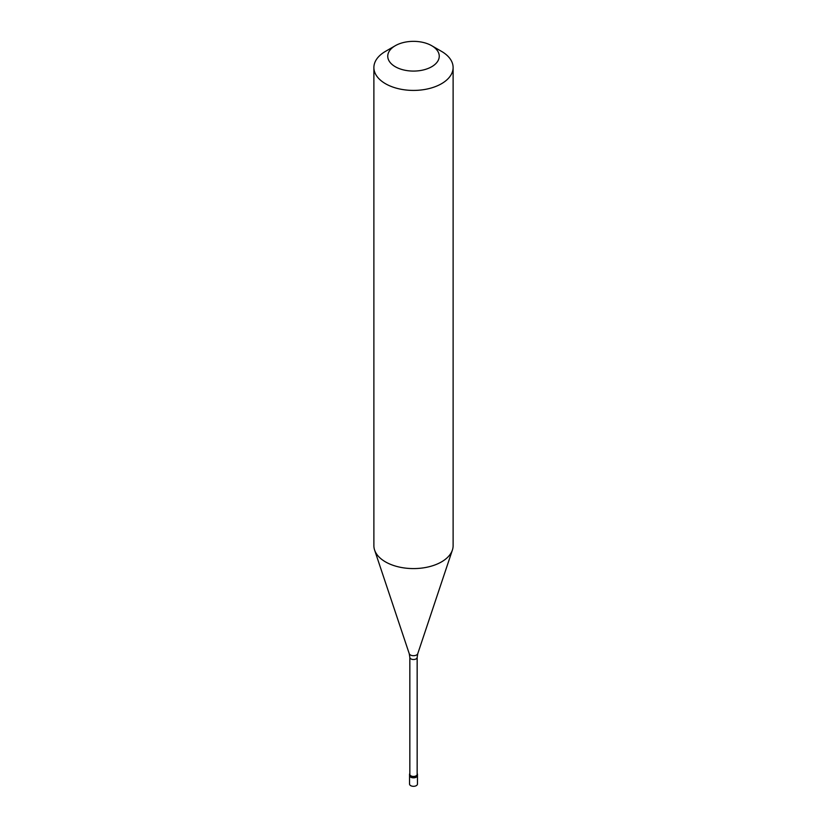 <?xml version="1.0" encoding="UTF-8"?>
<svg xmlns="http://www.w3.org/2000/svg" width="827" height="827" viewBox="0 0 827 827"><rect width="100%" height="100%" fill="white"/><g stroke="black" fill="none" stroke-linecap="round" stroke-linejoin="round"><path stroke-width="1.24" d="M409.541 774.33L409.541 784.037A3.959 2.285 0 0 0 411.98 786.146A3.959 2.285 0 0 0 416.301 785.65A3.959 2.285 180 0 0 417.459 784.037L417.459 775.54A3.959 2.285 180 0 1 416.301 777.163A3.959 2.285 0 0 1 411.98 777.659A3.959 2.285 0 0 1 409.541 775.54A3.959 2.285 0 0 0 411.98 777.659A3.959 2.285 0 0 0 416.301 777.163A3.959 2.285 180 0 0 417.459 775.54L417.459 774.33A3.959 2.285 180 0 1 416.301 775.943A3.959 2.285 0 0 1 411.98 776.439A3.959 2.285 0 0 1 409.541 774.33A3.959 2.285 0 0 1 409.841 773.462M409.841 657.393L409.841 774.33A3.659 2.119 0 0 0 412.094 776.284A3.659 2.119 0 0 0 416.095 775.829A3.659 2.119 180 0 0 417.159 774.33L417.159 657.393A3.659 2.119 180 0 1 416.095 658.892A3.659 2.119 0 0 1 412.094 659.346A3.659 2.119 0 0 1 409.841 657.393L409.241 653.681A4.342 2.502 0 0 0 412.228 655.604A4.342 2.502 0 0 0 416.57 654.974A4.342 2.502 180 0 0 417.759 653.681L452.4 550.038A39.613 22.877 180 0 1 441.515 561.884A39.613 22.877 0 0 1 401.891 567.58A39.613 22.877 0 0 1 374.6 550.038A39.613 22.877 0 0 1 373.887 545.706L373.887 67.535A39.613 22.877 0 0 0 398.335 88.675A39.613 22.877 0 0 0 441.515 83.713A39.613 22.877 180 0 0 453.113 67.535A39.613 22.877 180 0 0 441.515 51.367L431.704 45.702A25.751 14.865 180 0 1 431.704 66.729A25.751 14.865 0 0 1 395.296 66.729A25.751 14.865 0 0 1 395.296 45.702L395.296 45.702A25.751 14.865 180 0 1 431.704 45.702M385.485 51.367L395.296 45.702L385.485 51.367A39.613 22.877 0 0 0 373.887 67.535M417.159 773.462A3.959 2.285 180 0 1 417.459 774.33M453.113 67.535L453.113 545.706A39.613 22.877 180 0 1 452.4 550.038M409.241 653.681L374.6 550.038M417.159 657.393L417.759 653.681"/></g></svg>
